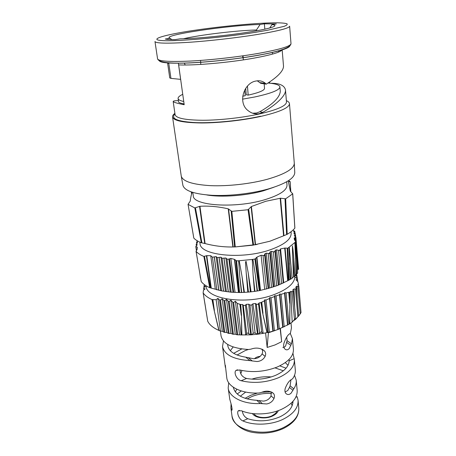 <?xml version="1.0" encoding="UTF-8"?>
<svg xmlns="http://www.w3.org/2000/svg" width="456" height="456" viewBox="0 0 456 456"><rect width="100%" height="100%" fill="white"/><g stroke="black" fill="none" stroke-linecap="round" stroke-linejoin="round"><path stroke-width="0.68" d="M223.457 340.98L222.522 346.606C224.455 354.831 233.569 359.493 249.871 360.61L257.047 361.545C260.764 361.198 263.46 359.47 265.141 356.37C265.985 354.426 265.82 352.687 264.645 351.143L264.554 351.029C260.729 347.911 256.181 347.284 250.897 349.153L248.537 349.495C232.127 348.458 222.967 343.927 221.057 335.89L220.39 331.01M261.829 349.079C262.793 350.584 262.873 352.197 262.069 353.93C260.245 357.037 257.423 358.633 253.61 358.724L245.761 357.185C234.931 355.406 228.94 351.576 227.783 345.705L227.715 344.474M240.762 373.709L241.971 370.5M228.718 382.766L228.182 388.05C229.06 397.153 243.31 404.443 260.285 403.526L266.703 403.953C270.123 403.326 272.551 401.508 273.999 398.481C274.734 396.646 274.615 395.038 273.634 393.659L273.457 393.442C270.174 390.741 266.07 390.433 261.151 392.525L259.054 393.004C241.965 393.955 227.647 386.836 226.797 377.893L225.35 365.239M271.132 391.829L271.063 395.922C269.57 398.926 267.073 400.659 263.562 401.12L256.785 400.322C242.98 399.308 235.159 394.942 233.312 387.229M294.542 375.265L296.246 380.293C296.503 383.131 295.676 385.975 293.784 388.825L291.053 393.209C289.132 394.93 287.365 394.97 285.747 393.317L285.644 393.186C284.829 391.972 284.698 390.342 285.251 388.307C287.217 383.371 289.446 380.355 291.937 379.261L292.815 378.474C294.73 375.67 295.562 372.871 295.317 370.09L294.371 359.744L292.946 353.303M285.085 391.978L287.793 390.507L289.463 387.429L290.101 385.827L290.956 379.814M290.244 333.347L292.438 338.643L291.475 343.83L289.281 348.452C287.65 350.254 286.043 350.293 284.458 348.566L284.447 348.555C283.592 347.272 283.421 345.505 283.934 343.265C285.844 337.93 287.799 334.772 289.794 333.786L290.472 332.948L291.458 327.87L291.008 322.973M282.811 347.341C283.94 347.546 284.892 347.033 285.667 345.808L287.086 340.678L286.704 337.087M279.762 365.877L286.072 368.18M280.377 328.531L281.671 341.669L274.996 344.953L267.153 347.461L265.58 332.908M292.438 338.643L293.413 349.267C293.687 356.113 288.306 362.03 277.265 367C264.714 371.828 252.219 372.826 239.782 369.993L236.02 370.403C233.432 372.358 236.675 379.842 241.15 380.731C253.513 383.656 265.922 382.675 278.377 377.79C289.332 372.752 294.661 366.738 294.371 359.744M296.246 380.293L297.169 390.364C297.5 397.752 292.319 404.062 281.614 409.277C269.553 414.852 252.379 415.462 241.532 410.782L238.328 410.816C236.447 412.406 239.035 419.457 242.848 420.911C253.639 425.693 270.693 425.123 282.669 419.491C293.288 414.213 298.423 407.818 298.076 400.3L297.169 396.686L295.733 397.33M292.997 401.308C292.855 407.464 288.454 412.663 279.796 416.892C268.92 421.407 258.238 422.011 247.762 418.722C244.61 417.132 242.809 414.601 242.364 411.112M289.098 359.926L289.15 360.781C288.927 366.499 284.362 371.372 275.452 375.402C266.07 379.135 256.449 380.156 246.593 378.469C242.432 377.118 240.266 374.416 240.101 370.357M230.314 350.704L233.187 346.965M248.349 349.495L245.146 350.618L237.074 355.007M235.325 391.932L236.778 389.207M245.681 392.075L240.318 396.201M251.803 379.153C258.13 377.112 264.605 376.371 271.234 376.941M285.291 362.634L288.015 365.307M254.488 358.678C256.09 357.242 257.982 356.472 260.171 356.37M283.364 370.791L275.019 367.878M222.522 346.606L225.355 367.331M233.66 353.337L241.731 348.948M228.182 388.05L229.801 399.342C230.571 401.89 232.668 409.169 231.91 410.223L231.152 409.254L230.901 407.955L231.061 403.782M237.24 393.995L241.264 390.952M275.407 330.412L268.402 332.777L267.153 347.461M281.671 341.669L280.144 328.628M242.552 99.169L254.915 96.94C271.428 93.337 279.762 89.997 279.921 86.908L280.303 91.399C279.739 97.447 272.91 104.23 259.817 111.754L256.523 113.025L252.647 113.225M298.52 316.242L300.852 312.901M298.646 315.883L297.54 317.211L298.646 315.883M295.277 319.645L297.54 317.211M288.99 324.273L277.829 329.54L274.523 296.508L274.786 295.585L276.068 295.95L279.545 294.787L279.796 293.915L281.084 294.308L284.544 293.333L284.795 292.513L286.083 292.94L288.99 324.273L292.176 322.153L295.078 318.795L295.682 318.493L295.642 318.824L294.947 319.707M297.512 270.066L298.583 269.034L295.933 237.405L294.764 237.69L295.009 240.568M301.028 312.548L298.771 285.838L297.825 284.658L298.355 283.735L297.91 281.74L295.898 279.75L297.597 279.727L295.534 277.379L297.221 277.402L297.152 276.969L295.214 275.253L297.694 273.104L295.078 242.358L287.799 248.235L285.08 248.041L288.038 280.588L283.717 282.64L280.56 248.89L279.579 250.509L276.592 249.865L275.413 250.184L274.426 251.923L271.44 251.376L270.254 251.763L269.257 253.621L266.27 253.177L269.832 287.935L268.664 288.289L265.084 253.633L266.27 253.177M292.108 278.017L295.243 275.755L293.02 249.985M288.038 280.588L292.136 278.337L289.281 247.3M269.832 287.935L277.693 285.45L283.717 282.64M206.021 285.758L206.055 286.02C206.083 299.296 246.519 305.195 274.016 294.633C287.93 289.235 294.884 283.073 294.872 276.154M286.083 292.94L289.087 292.302L289.742 303.354L288.733 292.313M289.777 323.771L289.948 303.28L289.645 292.199L289.087 292.302M289.645 292.199L290.768 291.447L292.678 291.703L293.265 291.099L292.729 289.999L293.977 288.95L295.756 289.018L296.337 288.483L295.739 287.251L296.685 286.18L298.19 286.305L298.771 285.838M295.231 275.236L296.873 275.304L296.075 274.301M199.842 242.13L200.036 243.504C199.774 255.246 241.161 259.84 269.542 250.03C284.088 244.946 291.293 239.309 291.162 233.124L291.042 231.739M280.56 248.89L285.08 248.041M295.078 242.358L295.727 241.469L294.462 239.89L294.16 238.003L294.764 237.69M293.031 230.069L294.804 231.386L293.516 231.676L295.157 233.136L293.863 233.523L295.534 235.142L294.24 235.638L295.933 237.405M192.21 192.261C191.417 194.153 190.745 197.14 190.186 201.227L188.054 204.299L193.823 238.123C195.47 239.873 197.967 241.418 201.313 242.752L194.82 207.947L199.933 206.283C208.951 205.741 218.384 206.591 228.234 208.837L231.842 211.356L235.25 246.913L252.96 245.18L248.053 209.731L251.404 206.511L265.837 201.267L280.554 198.217L283.957 235.672L287.206 234.293C290.603 232.286 293.151 230.234 294.844 228.142L294.838 228.006M283.957 235.672L269.821 241.247L252.96 245.18M192.802 192.443L193.276 195.766C192.677 205.673 235.125 208.7 264.503 199.808C279.551 195.196 287.052 190.289 287.006 185.085L286.716 181.744M206.705 194.94C221.291 197.545 246.069 195.761 263.596 190.75L273.737 187.308M280.554 198.217L285.661 198.81L292.678 193.828L290.329 191.11L288.409 181.71L290.141 181.545L288.431 180.701M294.753 172.339L294.764 172.63C294.468 178.353 285.581 183.819 268.094 189.023C251.41 193.68 229.231 196.171 212.04 195.316C194.262 194.108 184.555 190.79 182.913 185.375L182.862 185.085M174.899 113.333C173.195 114.616 172.408 115.83 172.556 116.975L181.271 176.204C182.879 181.425 192.66 184.577 210.615 185.655C227.983 186.396 250.424 183.871 267.301 179.282C284.994 174.163 293.995 168.845 294.302 163.322L289.469 103.654C289.355 102.503 288.317 101.494 286.368 100.633M172.556 116.975C173.616 120.766 183.415 122.761 201.94 122.96C219.883 122.92 243.424 120.287 261.163 116.326C279.933 111.902 289.366 107.679 289.469 103.654M269.77 83.18L269.656 81.943M270.733 83.288C279.431 83.152 284.35 85.335 285.473 89.832C286.243 95.538 275.874 104.994 262.69 112.381L259.373 113.664C255.377 114.445 251.638 113.447 248.167 110.671C237.308 102.765 243.943 82.656 256.164 80.991C259.795 80.347 262.912 81.168 265.512 83.454L266.23 84.155C277.727 76.916 283.484 70.908 283.512 66.137L282.15 49.658M285.473 89.832L286.482 101.996C286.368 105.792 277.339 109.782 259.407 113.966C242.506 117.705 220.134 120.202 203.062 120.27C185.432 120.11 176.107 118.252 175.098 114.69L173.177 101.483C173.639 102.309 177.31 103.387 184.195 104.72L178.644 64.906C194.587 65.658 229.567 62.569 253.912 58.151C271.748 54.851 281.147 52.024 282.11 49.675M173.177 101.483C173.16 100.964 174.899 100.679 178.393 100.616M167.58 62.956L169.752 77.925L170.949 78.375L168.697 62.814M167.768 62.968L168.805 63.589M269.747 27.97L271.964 24.601L276.313 23.929L264.36 23.809L260.097 24.464L256.46 29.971C236.43 30.489 199.779 34.89 183.432 38.771M260.097 24.464C227.715 25.291 159.247 35.477 170.145 38.281L165.254 39.034C166.942 39.455 170.23 39.649 175.115 39.621L180.12 38.846C195.065 38.726 226.495 35.671 248.594 32.131C258.991 30.472 266.452 28.967 270.978 27.616C275.909 26.077 276.239 25.069 271.964 24.601M248.446 292.125L246.194 272.739L247.796 292.136L251.085 291.823L248.161 272.551L250.384 291.943M246.194 272.739L245.624 264.052C245.453 262.445 245.602 261.533 246.069 261.311L248.161 272.551M293.493 276.883L292.478 251.131L292.421 245.881L293.026 249.985M241.72 292.518L239.77 276.279L241.406 292.49L244.41 292.364L241.976 276.176L243.903 292.433M239.77 276.279L238.648 260.758L239.2 260.729L241.976 276.176M254.932 291.378L253.108 275.105L254.465 291.407L257.475 290.956L255.32 274.78L257.116 291.053M253.108 275.105L252.259 259.458L252.812 259.378L253.336 261.738L255.32 274.78M296.155 274.204L294.901 242.563M290.21 279.391L288.979 247.5M257.475 290.956L259.287 290.649L254.887 259.054L256.899 257.155L260.496 290.364L268.664 288.289M265.084 253.633L264.075 255.599L261.089 255.269L264.697 289.372M251.381 334.784L253.222 333.319L254.796 332.886L257.463 334.225L250.828 334.846L246.223 304.369L248.788 304.198L251.284 334.818M252.903 303.81L255.468 303.491L258.01 334.18L257.555 334.237L252.903 303.81L251.592 305.018L249.939 304.996L248.788 304.198M245.773 334.96L246.679 333.792C246.924 332.983 247.517 332.846 248.452 333.387L250.726 334.824L241.874 334.949L241.515 315.392L240.728 304.528L242.615 304.505L245.687 335.006M246.223 304.369L245.128 305.452L243.253 305.292L242.615 304.505M258.073 334.145L261.111 331.871L263.066 333.364L258.01 334.18M259.076 302.944L260.963 302.613L262.719 313.397L266.948 332.618L263.146 333.382L259.076 302.944L258.056 304.289L256.363 304.175L255.468 303.491M257.275 80.826L260.741 83.323L266.23 84.155M279.921 86.908C279.528 84.953 275.566 83.653 268.037 83.015M182.748 94.335C179.521 95.834 177.971 97.231 178.096 98.513C178.273 99.75 180.16 100.742 183.745 101.5M245.704 88.316L246.24 94.751L248.189 95.116C258.609 92.785 264.052 90.596 264.526 88.544L264.081 82.365M242.683 96.199L245.265 95.714L244.667 90.049M170.949 78.375L180.627 79.361L178.364 63.133M256.54 30.797L256.46 29.971M184.099 104.031C180.599 103.221 178.769 102.56 178.598 102.047L178.096 98.513M264.85 29.161L264.36 23.809M212.855 299.535L214.371 310.473L212.519 299.586L216.15 299.706L220.425 331.022L219.04 330.469L214.166 310.439L218.851 330.389C213.243 327.915 209.538 324.872 207.736 321.263L203.159 292.946C204.915 295.488 207.856 297.705 211.977 299.586L214.166 310.439M224.757 332.413L223.896 332.167L219.57 300.002L220.43 300.094L224.757 332.413L226.621 332.452L228.211 333.279L223.896 300.55L224.774 300.681L229.077 333.467L228.211 333.279M233.392 334.276L232.531 334.134L228.291 301.296L229.174 301.473L233.392 334.276L235.233 334.191L236.846 334.738L232.737 302.254L233.632 302.47L237.707 334.824L236.846 334.738M241.515 315.392L241.646 334.949L241.15 334.96L237.245 303.411L240.164 304.334L241.247 315.341L239.879 304.175M292.176 322.153L290.768 291.447M294.707 307.458L293.977 288.95M297.255 299.079L296.685 286.18M298.332 283.849L298.418 285.274M204.396 285.16L204.311 284.59M204.134 287.428L203.917 285.912L205.365 286.488L203.707 287.759L203.661 288.238L205.132 288.956L203.467 290.255L203.131 292.872L204.835 303.063M204.738 284.903L203.917 285.912M203.9 289.919L203.661 288.238M207.736 321.263L204.864 303.24M267.832 332.47L264.457 300.783L264.725 299.78L268.202 332.492L267.176 332.578L262.719 313.397M261.767 302.1L262.981 313.3L261.505 302.311L264.457 300.783M272.876 331.233L269.496 298.509L269.758 297.54L273.212 331.039L268.202 332.492M264.725 299.78L266.008 300.054L269.496 298.509M266.008 300.054L269.399 332.156M277.829 329.54L273.212 331.039M269.758 297.54L271.041 297.865L274.523 296.508M271.041 297.865L274.409 330.748M282.714 327.528L279.545 294.787M276.068 295.95L279.34 328.953M287.525 325.128L284.544 293.333M281.084 294.308L284.202 326.838M289.6 323.891L289.948 303.28M297.597 279.727L297.757 281.586M297.221 277.402L297.369 279.1M296.873 275.304L297.004 276.832M296.588 273.982L296.656 274.786M220.425 331.022L222.323 331.341L223.896 332.167M219.57 300.002L217.86 298.349L222.323 331.341M217.86 298.349L216.15 299.706M223.896 300.55L222.146 298.76L226.621 332.452M222.146 298.76L220.43 300.094M229.077 333.467L230.918 333.387L232.531 334.134M228.291 301.296L226.495 299.375L230.918 333.387M226.495 299.375L224.774 300.681M232.737 302.254L230.907 300.202L235.233 334.191M230.907 300.202L229.174 301.473M237.245 303.411L235.376 301.245L239.565 334.829L241.15 334.96M237.707 334.824L239.565 334.829M235.376 301.245L233.632 302.47M274.786 295.585L278.149 329.249M279.796 293.915L283.022 327.231M284.795 292.513L287.827 324.889M204.869 303.206L207.719 321.212M241.406 292.49L239.594 292.524L236.578 260.838L238.648 260.758M254.465 291.407L251.085 291.823M239.2 260.729L252.259 259.458M247.796 292.136L244.41 292.364M252.812 259.378L254.887 259.054M239.594 292.524L231.181 292.216L221.622 290.899L209.737 287.702C205.787 285.935 202.943 283.871 201.21 281.512L196.074 251.353C197.75 253.279 200.349 254.972 203.872 256.437L209.737 287.702M203.872 256.437L206.773 255.656L210.746 255.708L212.433 257.19L216.144 256.597L217.216 257.611L220.972 257.173L222.072 258.273L225.874 257.993L226.997 259.173L228.872 259.133L230.827 258.449L234.407 259.35L236.578 260.838M210.746 255.708L215.306 289.178M287.799 248.235L289.144 280.092M297.568 271.611L295.688 241.589M196.393 250.595L195.806 246.519L197.368 247.186L197.123 249.443L196.074 251.353M279.904 284.305L276.592 249.865M278.764 284.772L275.413 250.184M274.9 286.243L271.44 251.376M273.742 286.653L270.254 251.763M256.899 257.155L261.089 255.269M260.496 290.364L259.287 290.649M199.05 268.977L200.646 278.314M195.806 246.519L197.266 244.741L196.154 244.273L197.619 242.62L196.53 242.284L197.79 241.099M261.505 302.311L260.963 302.613M240.728 304.528L240.164 304.334M212.519 299.586L211.977 299.586M231.842 211.356L248.053 209.731M235.25 246.913L232.891 246.975C223.571 247.123 214.309 245.983 205.097 243.561L201.313 242.752M188.1 204.373L194.82 207.947M294.844 228.142L292.678 193.828M285.661 198.81L287.206 234.293M278.69 52.047L278.582 50.747M171.747 39.604L170.145 38.281M235.524 246.901L257.047 244.479M242.598 55.877L243.43 59.867M200.6 60.426L200.777 64.427M243.219 58.322L243.014 55.82M248.189 95.116L247.454 86.11M271.548 393.499C264.417 393.038 257.668 394.138 251.307 396.8L247.118 398.949M245.06 398.322L250.618 395.329L257.515 393.055M283.495 427.557C294.052 422.239 299.153 415.769 298.794 408.16C299.159 416.334 294.006 423.128 283.336 428.543C273.777 432.778 263.756 434.089 253.268 432.482C244.667 431.285 233.746 425.625 231.967 415.775C232.651 430.076 263.197 437.686 283.495 427.557M252.424 413.558C255.166 418.021 265.466 419.389 272.346 416.111C275.447 414.658 277.453 412.822 278.365 410.599M262.069 353.93L265.141 356.37M271.063 395.922L273.999 398.481M289.463 387.429L292.98 390.307M286.807 342.467L290.871 345.403M261.835 392.24L271.143 391.852M292.267 402.101L292.832 403.355M287.086 340.678L291.475 343.83M290.101 385.827L293.784 388.825M256.785 400.322L260.285 403.526M259.094 400.681L262.445 403.731M272.295 392.439L273.457 393.442M262.428 349.37L264.554 351.029M248.48 357.829L252.299 360.998M245.761 357.185L249.871 360.61M231.152 409.254L232.03 408.872M242.848 420.911L247.762 418.722M289.15 360.781L294.211 358.678M241.15 380.731L246.593 378.469M292.153 405.703L291.162 403.178M255.388 32.342L267.894 30.181L284.128 26.34C286.824 25.279 287.759 24.413 286.932 23.752C285.154 23.216 281.905 22.897 277.185 22.8C259.122 22.692 222.306 26.117 193.606 30.438C164.815 34.742 147.721 39.592 162 40.573C175.731 41.65 222.477 37.626 255.388 32.342M290.996 43.662L289.634 26.186C289.36 28.181 278.377 30.979 256.682 34.588C236.06 37.911 208.671 41.011 188.037 42.368C166.799 43.639 155.775 43.36 154.972 41.53L157.576 58.864C158.466 61.246 169.444 61.976 190.517 61.058C210.985 60.01 238.095 56.943 258.484 53.369C279.927 49.459 290.763 46.221 290.996 43.662C290.717 47.589 279.745 51.454 258.073 55.25C237.741 58.892 210.797 61.919 190.545 62.831C169.763 63.829 158.773 62.506 157.576 58.864M260.638 116.206C240.848 120.635 213.898 123.285 195.795 122.624C177.344 121.587 170.407 118.685 174.984 113.926M289.834 45.931C288.853 48.49 278.228 51.631 257.965 55.347C237.32 58.995 209.709 62.062 189.468 62.956C168.68 63.703 158.591 62.751 159.212 60.106M294.348 276.456L292.706 257.532M296.782 273.879L295.442 258.09M290.877 279.123L289.457 263.152M281.694 283.769L278.53 250.452M276.701 285.769L273.378 251.911M271.639 287.519L268.208 253.65M266.515 289.024L263.026 255.673M253.222 333.319L249.939 304.996M297.842 316.726L295.442 289.03M246.679 333.792L243.253 305.292M259.561 332.726L256.363 304.175M300.202 314.041L297.842 286.3M294.496 319.741L292 291.692M259.817 111.754L262.69 112.381M258.535 303.85L261.687 332.395M245.425 305.212L248.811 333.724M251.86 304.813L255.115 333.148M238.448 292.467L234.407 259.35M230.827 258.449L235.034 292.313M206.773 255.656L211.265 288.067M210.894 287.981L206.414 255.725M204.453 256.403L210.336 287.873M239.024 292.513L235.963 260.638M234.703 259.504L238.727 292.478M287.679 280.748L284.704 248.041M260.205 290.432L256.614 257.372M255.48 258.74L259.874 290.523M288.568 280.377L287.189 248.32M293.362 230.291L293.328 229.79M264.674 255.001L268.151 288.568M269.855 253.063L273.258 286.989M275.019 251.416L278.297 285.16M280.172 250.048L283.273 283.085M298.024 269.701L295.95 245.043M295.63 241.264L295.334 237.701M294.114 231.523L294.183 232.281M294.274 232.349L294.205 231.534M294.468 233.324L294.542 234.196M294.633 234.27L294.553 233.329M294.844 235.381L294.924 236.373M295.021 236.453L294.929 235.387M216.862 289.913L212.433 257.19M233.654 292.296L229.459 258.74M228.872 259.133L233.033 292.313M231.181 292.216L226.997 259.173M225.874 257.993L230.2 291.988M228.348 291.846L224.016 258.085M223.924 258.153L228.251 291.846M226.398 291.669L222.072 258.273M220.972 257.173L225.424 291.378M223.571 291.15L219.136 257.344M219.045 257.412L223.474 291.15M221.622 290.899L217.216 257.611M216.144 256.597L220.658 290.535M218.812 290.238L214.331 256.848M214.24 256.916L218.715 290.233M195.932 246.656L196.485 250.464M199.734 272.967L200.48 278.154M197.055 240.671L197.18 241.572M196.279 244.387L196.462 245.676M197.191 244.975L197.14 244.615M196.65 242.375L196.81 243.493M197.539 242.837L197.499 242.518M232.891 246.975L228.234 208.837M199.933 206.283L205.097 243.561M191.32 191.965L191.628 193.92M204.715 243.475L199.563 206.363M195.43 207.885L201.94 242.923M234.64 246.935L231.181 211.168M228.541 208.979L233.176 246.97M283.592 235.832L280.161 198.212M251.404 206.511L255.554 244.752M255.246 244.809L251.113 206.716M248.691 209.418L253.593 245.077M286.59 234.583L285.017 198.873M290.757 191.611L290.079 181.573M288.477 181.67L288.511 182.064M276.832 411.13C276.079 412.475 277.117 412.646 271.844 415.849M298.794 408.16L298.076 400.3M231.967 415.775L230.901 407.955M272.027 392.274L273.634 393.659M262.285 349.296L264.645 351.143M238.328 410.816L239.394 410.349M236.02 370.403L237.553 369.782M254.038 413.729C255.514 417.291 265.09 419.001 271.605 415.952M300.521 313.426L301.023 312.622M295.522 319.194L293.858 320.614M294.764 172.63L294.302 163.322M272.517 54.099L272.363 52.343M260.045 82.633L265.512 83.454M295.676 318.448L293.265 291.099M298.68 315.632L296.337 288.483M201.181 281.449L196.034 251.279M293.43 230.337L293.39 229.727M297.637 272.141L295.727 241.469M196.371 245.75L196.154 244.273M196.713 243.567L196.53 242.284M197.089 241.64L196.941 240.603M294.924 232.845L294.804 231.386M295.294 234.811L295.157 233.136M295.693 237.04L295.534 235.142M298.355 283.735L298.458 285.313M193.789 238.066L188.054 204.299M191.6 194.017L191.275 191.947M290.825 191.685L290.141 181.545M294.884 228.057L292.723 193.714M182.913 185.375L181.271 176.204M185.204 64.997L184.355 63.15"/></g></svg>
